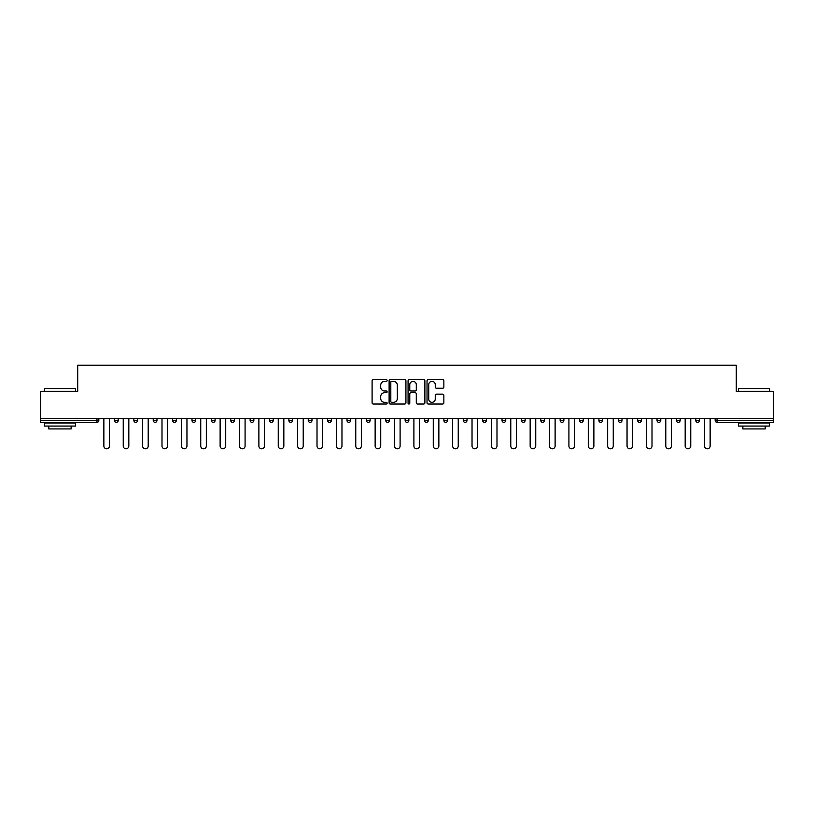 <?xml version="1.0" encoding="UTF-8"?>
<svg xmlns="http://www.w3.org/2000/svg" width="814" height="814" viewBox="0 0 814 814"><rect width="100%" height="100%" fill="white"/><g stroke="black" fill="none" stroke-linecap="round" stroke-linejoin="round"><path stroke-width="1.22" d="M387.128 380.504A0.855 0.855 0 0 0 386.274 379.65L373.321 379.65A1.221 1.221 0 0 0 372.1 380.871L372.1 402.818A1.221 1.221 0 0 0 373.321 404.039L386.274 404.039A0.855 0.855 0 0 0 387.128 403.184A0.855 0.855 0 0 0 386.274 402.33L384.595 402.33A3.897 3.897 0 0 1 380.698 398.433L380.698 396.601A3.897 3.897 0 0 1 384.595 392.704L386.274 392.704A0.855 0.855 0 0 0 387.128 391.849A0.855 0.855 0 0 0 386.274 390.995L384.595 390.995A3.897 3.897 0 0 1 380.698 387.088L380.698 385.266A3.897 3.897 0 0 1 384.595 381.359L386.274 381.359A0.855 0.855 0 0 0 387.128 380.504M442.633 388.247A1.221 1.221 0 0 0 443.854 387.026L443.854 380.871A1.221 1.221 0 0 0 442.633 379.65L428.245 379.65A1.221 1.221 0 0 0 427.024 380.871L427.024 402.818A1.221 1.221 0 0 0 428.245 404.039L442.633 404.039A1.221 1.221 0 0 0 443.854 402.818L443.854 395.38A1.221 1.221 0 0 0 442.633 394.159L436.477 394.159A1.221 1.221 0 0 0 435.256 395.38L435.256 399.074A3.266 3.266 0 0 1 431.99 402.33A3.266 3.266 0 0 1 428.734 399.074L428.734 384.625A3.266 3.266 0 0 1 431.99 381.359A3.266 3.266 0 0 1 435.256 384.625L435.256 387.026A1.221 1.221 0 0 0 436.477 388.247L442.633 388.247M40.7 418.488L40.7 391.29L77.717 391.29L77.717 365.201L736.283 365.201L736.283 391.29L773.3 391.29L773.3 418.488L40.7 418.488L40.7 420.482L96.968 420.482L96.968 418.488M405.932 380.871A1.221 1.221 0 0 0 404.711 379.65L390.323 379.65A1.221 1.221 0 0 0 389.112 380.871L389.112 402.818A1.221 1.221 0 0 0 390.323 404.039L404.711 404.039A1.221 1.221 0 0 0 405.932 402.818L405.932 380.871M409.289 379.65L423.677 379.65A1.221 1.221 0 0 1 424.888 380.871L424.888 402.818A1.221 1.221 0 0 1 423.677 404.039L417.511 404.039A1.221 1.221 0 0 1 416.3 402.818L416.3 393.915A1.221 1.221 0 0 0 415.079 392.704L410.989 392.704A1.221 1.221 0 0 0 409.778 393.915L409.778 403.184A0.855 0.855 0 0 1 408.923 404.039A0.855 0.855 0 0 1 408.068 403.184L408.068 380.871A1.221 1.221 0 0 1 409.289 379.65M98.83 418.488L98.83 420.482A1.862 1.862 0 0 1 96.968 422.344L40.7 422.344L40.7 420.482M773.3 418.488L773.3 422.344L717.032 422.344A1.862 1.862 0 0 1 715.17 420.482L715.17 418.488M114.479 418.488L114.479 420.482L114.479 418.488M96.968 422.344A1.862 1.862 0 0 0 98.83 420.482A1.862 1.862 0 0 1 96.968 422.344L96.968 420.482L98.83 420.482M116.341 422.344A1.862 1.862 0 0 1 114.479 420.482A1.862 1.862 0 0 0 116.341 422.344A1.862 1.862 0 0 0 118.203 420.482L118.203 418.488L118.203 420.482A1.862 1.862 0 0 1 116.341 422.344A1.862 1.862 0 0 1 114.479 420.482L118.203 420.482A1.862 1.862 0 0 1 116.341 422.344M133.862 418.488L133.862 420.482L133.862 418.488M137.586 418.488L137.586 420.482A1.862 1.862 0 0 1 135.724 422.344A1.862 1.862 0 0 1 133.862 420.482A1.862 1.862 0 0 0 135.724 422.344A1.862 1.862 0 0 0 137.586 420.482A1.862 1.862 0 0 1 135.724 422.344A1.862 1.862 0 0 1 133.862 420.482L137.586 420.482M153.236 418.488L153.236 420.482L153.236 418.488M156.96 418.488L156.96 420.482L156.96 418.488M172.609 420.482A1.862 1.862 0 0 0 174.481 422.344A1.862 1.862 0 0 0 176.343 420.482A1.862 1.862 0 0 1 174.481 422.344A1.862 1.862 0 0 0 176.343 420.482L176.343 418.488L176.343 420.482L172.609 420.482A1.862 1.862 0 0 0 174.481 422.344A1.862 1.862 0 0 1 172.609 420.482L172.609 418.488M191.992 420.482A1.862 1.862 0 0 0 193.854 422.344A1.862 1.862 0 0 0 195.716 420.482L195.716 418.488L195.716 420.482L191.992 420.482A1.862 1.862 0 0 0 193.854 422.344A1.862 1.862 0 0 1 191.992 420.482L191.992 418.488M215.089 418.488L215.089 420.482A1.862 1.862 0 0 1 213.227 422.344A1.862 1.862 0 0 1 211.365 420.482L211.365 418.488M232.611 422.344A1.862 1.862 0 0 0 234.473 420.482L234.473 418.488L234.473 420.482A1.862 1.862 0 0 1 232.611 422.344A1.862 1.862 0 0 1 230.749 420.482L230.749 418.488M250.122 418.488L250.122 420.482L250.122 418.488M253.846 418.488L253.846 420.482A1.862 1.862 0 0 1 251.984 422.344A1.862 1.862 0 0 1 250.122 420.482L253.846 420.482A1.862 1.862 0 0 1 251.984 422.344M273.219 418.488L273.219 420.482A1.862 1.862 0 0 1 271.357 422.344A1.862 1.862 0 0 1 269.495 420.482L269.495 418.488M290.74 422.344A1.862 1.862 0 0 0 292.602 420.482L292.602 418.488L292.602 420.482A1.862 1.862 0 0 1 290.74 422.344A1.862 1.862 0 0 1 288.878 420.482L288.878 418.488M311.976 418.488L311.976 420.482A1.862 1.862 0 0 1 310.114 422.344A1.862 1.862 0 0 1 308.252 420.482L308.252 418.488M327.625 418.488L327.625 420.482L327.625 418.488M331.359 418.488L331.359 420.482A1.862 1.862 0 0 1 329.497 422.344A1.862 1.862 0 0 1 327.625 420.482L331.359 420.482A1.862 1.862 0 0 1 329.497 422.344M350.732 418.488L350.732 420.482L347.008 420.482A1.862 1.862 0 0 0 348.87 422.344A1.862 1.862 0 0 1 347.008 420.482L347.008 418.488M368.243 422.344A1.862 1.862 0 0 0 370.105 420.482L370.105 418.488L370.105 420.482A1.862 1.862 0 0 1 368.243 422.344A1.862 1.862 0 0 1 366.381 420.482L366.381 418.488M389.489 418.488L389.489 420.482A1.862 1.862 0 0 1 387.627 422.344A1.862 1.862 0 0 1 385.765 420.482L385.765 418.488M405.138 418.488L405.138 420.482L405.138 418.488M408.862 418.488L408.862 420.482A1.862 1.862 0 0 1 407 422.344A1.862 1.862 0 0 1 405.138 420.482L408.862 420.482A1.862 1.862 0 0 1 407 422.344M428.235 418.488L428.235 420.482A1.862 1.862 0 0 1 426.373 422.344A1.862 1.862 0 0 1 424.511 420.482L424.511 418.488M443.895 420.482L447.619 420.482A1.862 1.862 0 0 1 445.757 422.344A1.862 1.862 0 0 0 447.619 420.482L447.619 418.488L447.619 420.482A1.862 1.862 0 0 1 445.757 422.344A1.862 1.862 0 0 1 443.895 420.482L443.895 418.488M466.992 418.488L466.992 420.482A1.862 1.862 0 0 1 465.13 422.344A1.862 1.862 0 0 1 463.268 420.482L463.268 418.488M482.641 418.488L482.641 420.482L482.641 418.488M486.375 418.488L486.375 420.482L486.375 418.488M502.024 418.488L502.024 420.482L502.024 418.488M505.748 418.488L505.748 420.482A1.862 1.862 0 0 1 503.886 422.344A1.862 1.862 0 0 1 502.024 420.482L505.748 420.482A1.862 1.862 0 0 1 503.886 422.344M521.398 418.488L521.398 420.482L521.398 418.488M525.122 418.488L525.122 420.482L525.122 418.488M540.781 418.488L540.781 420.482L540.781 418.488M544.505 418.488L544.505 420.482A1.862 1.862 0 0 1 542.643 422.344A1.862 1.862 0 0 1 540.781 420.482A1.862 1.862 0 0 0 542.643 422.344A1.862 1.862 0 0 0 544.505 420.482A1.862 1.862 0 0 1 542.643 422.344A1.862 1.862 0 0 1 540.781 420.482L544.505 420.482M563.878 418.488L563.878 420.482A1.862 1.862 0 0 1 562.016 422.344A1.862 1.862 0 0 1 560.154 420.482L560.154 418.488M583.251 418.488L583.251 420.482L579.527 420.482A1.862 1.862 0 0 0 581.389 422.344A1.862 1.862 0 0 1 579.527 420.482L579.527 418.488M602.635 418.488L602.635 420.482A1.862 1.862 0 0 1 600.773 422.344A1.862 1.862 0 0 1 598.911 420.482L598.911 418.488M618.284 418.488L618.284 420.482L618.284 418.488M622.008 418.488L622.008 420.482A1.862 1.862 0 0 1 620.146 422.344A1.862 1.862 0 0 1 618.284 420.482A1.862 1.862 0 0 0 620.146 422.344A1.862 1.862 0 0 1 618.284 420.482L622.008 420.482A1.862 1.862 0 0 1 620.146 422.344M641.391 418.488L641.391 420.482A1.862 1.862 0 0 1 639.519 422.344A1.862 1.862 0 0 1 637.657 420.482L637.657 418.488M660.764 418.488L660.764 420.482L657.04 420.482A1.862 1.862 0 0 0 658.902 422.344A1.862 1.862 0 0 1 657.04 420.482L657.04 418.488M680.138 418.488L680.138 420.482A1.862 1.862 0 0 1 678.276 422.344A1.862 1.862 0 0 1 676.414 420.482L676.414 418.488M699.521 418.488L699.521 420.482L695.797 420.482A1.862 1.862 0 0 0 697.659 422.344A1.862 1.862 0 0 1 695.797 420.482L695.797 418.488M155.098 422.344A1.862 1.862 0 0 1 153.236 420.482A1.862 1.862 0 0 0 155.098 422.344A1.862 1.862 0 0 0 156.96 420.482A1.862 1.862 0 0 1 155.098 422.344A1.862 1.862 0 0 1 153.236 420.482L156.96 420.482A1.862 1.862 0 0 1 155.098 422.344M348.87 422.344A1.862 1.862 0 0 0 350.732 420.482A1.862 1.862 0 0 1 348.87 422.344A1.862 1.862 0 0 1 347.008 420.482M484.503 422.344A1.862 1.862 0 0 1 482.641 420.482L486.375 420.482A1.862 1.862 0 0 1 484.503 422.344A1.862 1.862 0 0 0 486.375 420.482A1.862 1.862 0 0 1 484.503 422.344M523.26 422.344A1.862 1.862 0 0 1 521.398 420.482A1.862 1.862 0 0 0 523.26 422.344A1.862 1.862 0 0 0 525.122 420.482A1.862 1.862 0 0 1 523.26 422.344A1.862 1.862 0 0 1 521.398 420.482L525.122 420.482M581.389 422.344A1.862 1.862 0 0 0 583.251 420.482A1.862 1.862 0 0 1 581.389 422.344A1.862 1.862 0 0 1 579.527 420.482M658.902 422.344A1.862 1.862 0 0 0 660.764 420.482A1.862 1.862 0 0 1 658.902 422.344A1.862 1.862 0 0 1 657.04 420.482M699.521 420.482A1.862 1.862 0 0 1 697.659 422.344A1.862 1.862 0 0 0 699.521 420.482A1.862 1.862 0 0 1 697.659 422.344A1.862 1.862 0 0 1 695.797 420.482M391.666 381.359A0.855 0.855 0 0 0 390.812 382.214L390.812 401.475A0.855 0.855 0 0 0 391.666 402.33L393.437 402.33A3.897 3.897 0 0 0 397.334 398.433L397.334 385.266A3.897 3.897 0 0 0 393.437 381.359L391.666 381.359M416.3 384.686A3.266 3.266 0 0 0 413.034 381.42A3.266 3.266 0 0 0 409.778 384.686L409.778 389.774A1.221 1.221 0 0 0 410.989 390.995L415.079 390.995A1.221 1.221 0 0 0 416.3 389.774L416.3 384.686M103.866 446.001L103.866 418.488L103.866 446.001A2.798 2.798 0 0 0 106.654 448.799A2.798 2.798 0 0 0 109.452 446.001L109.452 418.488M44.424 388.553L75.478 388.553L44.424 388.553L44.424 391.29M75.478 426.068L44.424 426.068L44.424 422.965L75.478 422.965L75.478 426.068M71.133 426.068L71.133 428.927L48.769 428.927L48.769 426.068M738.522 388.553L769.576 388.553L738.522 388.553L738.522 391.29M769.576 426.068L738.522 426.068L738.522 422.965L769.576 422.965L769.576 426.068M765.231 426.068L765.231 428.927L742.867 428.927L742.867 426.068M123.24 446.001L123.24 418.488L123.24 446.001A2.798 2.798 0 0 0 126.038 448.799A2.798 2.798 0 0 0 128.826 446.001L128.826 418.488M142.613 446.001L142.613 418.488L142.613 446.001A2.798 2.798 0 0 0 145.411 448.799A2.798 2.798 0 0 0 148.209 446.001L148.209 418.488M161.996 446.001L161.996 418.488L161.996 446.001A2.798 2.798 0 0 0 164.784 448.799A2.798 2.798 0 0 0 167.582 446.001L167.582 418.488M181.369 446.001L181.369 418.488L181.369 446.001A2.798 2.798 0 0 0 184.168 448.799A2.798 2.798 0 0 0 186.955 446.001L186.955 418.488M200.743 446.001L200.743 418.488L200.743 446.001A2.798 2.798 0 0 0 203.541 448.799A2.798 2.798 0 0 0 206.339 446.001L206.339 418.488M220.126 446.001L220.126 418.488L220.126 446.001A2.798 2.798 0 0 0 222.914 448.799A2.798 2.798 0 0 0 225.712 446.001L225.712 418.488M239.499 446.001L239.499 418.488L239.499 446.001A2.798 2.798 0 0 0 242.297 448.799A2.798 2.798 0 0 0 245.085 446.001L245.085 418.488M258.883 446.001L258.883 418.488L258.883 446.001A2.798 2.798 0 0 0 261.67 448.799A2.798 2.798 0 0 0 264.469 446.001L264.469 418.488M278.256 446.001L278.256 418.488L278.256 446.001A2.798 2.798 0 0 0 281.054 448.799A2.798 2.798 0 0 0 283.842 446.001L283.842 418.488M297.629 446.001L297.629 418.488L297.629 446.001A2.798 2.798 0 0 0 300.427 448.799A2.798 2.798 0 0 0 303.225 446.001L303.225 418.488M317.012 446.001L317.012 418.488L317.012 446.001A2.798 2.798 0 0 0 319.8 448.799A2.798 2.798 0 0 0 322.598 446.001L322.598 418.488M336.386 446.001L336.386 418.488L336.386 446.001A2.798 2.798 0 0 0 339.184 448.799A2.798 2.798 0 0 0 341.972 446.001L341.972 418.488M355.759 446.001L355.759 418.488L355.759 446.001A2.798 2.798 0 0 0 358.557 448.799A2.798 2.798 0 0 0 361.355 446.001L361.355 418.488M375.142 446.001L375.142 418.488L375.142 446.001A2.798 2.798 0 0 0 377.93 448.799A2.798 2.798 0 0 0 380.728 446.001L380.728 418.488M394.515 446.001L394.515 418.488L394.515 446.001A2.798 2.798 0 0 0 397.313 448.799A2.798 2.798 0 0 0 400.101 446.001L400.101 418.488M413.899 446.001L413.899 418.488L413.899 446.001A2.798 2.798 0 0 0 416.687 448.799A2.798 2.798 0 0 0 419.485 446.001L419.485 418.488M433.272 446.001L433.272 418.488L433.272 446.001A2.798 2.798 0 0 0 436.07 448.799A2.798 2.798 0 0 0 438.858 446.001L438.858 418.488M452.645 446.001L452.645 418.488L452.645 446.001A2.798 2.798 0 0 0 455.443 448.799A2.798 2.798 0 0 0 458.241 446.001L458.241 418.488M472.028 446.001L472.028 418.488L472.028 446.001A2.798 2.798 0 0 0 474.816 448.799A2.798 2.798 0 0 0 477.615 446.001L477.615 418.488M491.402 446.001L491.402 418.488L491.402 446.001A2.798 2.798 0 0 0 494.2 448.799A2.798 2.798 0 0 0 496.988 446.001L496.988 418.488M510.775 446.001L510.775 418.488L510.775 446.001A2.798 2.798 0 0 0 513.573 448.799A2.798 2.798 0 0 0 516.371 446.001L516.371 418.488M530.158 446.001L530.158 418.488L530.158 446.001A2.798 2.798 0 0 0 532.946 448.799A2.798 2.798 0 0 0 535.744 446.001L535.744 418.488M549.531 446.001L549.531 418.488L549.531 446.001A2.798 2.798 0 0 0 552.33 448.799A2.798 2.798 0 0 0 555.117 446.001L555.117 418.488M568.915 446.001L568.915 418.488L568.915 446.001A2.798 2.798 0 0 0 571.703 448.799A2.798 2.798 0 0 0 574.501 446.001L574.501 418.488M588.288 446.001L588.288 418.488L588.288 446.001A2.798 2.798 0 0 0 591.086 448.799A2.798 2.798 0 0 0 593.874 446.001L593.874 418.488M607.661 446.001L607.661 418.488L607.661 446.001A2.798 2.798 0 0 0 610.459 448.799A2.798 2.798 0 0 0 613.257 446.001L613.257 418.488M627.045 446.001L627.045 418.488L627.045 446.001A2.798 2.798 0 0 0 629.833 448.799A2.798 2.798 0 0 0 632.631 446.001L632.631 418.488M646.418 446.001L646.418 418.488L646.418 446.001A2.798 2.798 0 0 0 649.216 448.799A2.798 2.798 0 0 0 652.004 446.001L652.004 418.488M665.791 446.001L665.791 418.488L665.791 446.001A2.798 2.798 0 0 0 668.589 448.799A2.798 2.798 0 0 0 671.387 446.001L671.387 418.488M685.174 446.001L685.174 418.488L685.174 446.001A2.798 2.798 0 0 0 687.962 448.799A2.798 2.798 0 0 0 690.76 446.001L690.76 418.488M704.548 446.001L704.548 418.488L704.548 446.001A2.798 2.798 0 0 0 707.346 448.799A2.798 2.798 0 0 0 710.134 446.001L710.134 418.488M717.032 418.488L717.032 420.482L773.3 420.482M715.17 420.482L717.032 420.482L717.032 422.344M193.854 422.344A1.862 1.862 0 0 0 195.716 420.482M213.227 422.344A1.862 1.862 0 0 0 215.089 420.482L211.365 420.482M234.473 420.482L230.749 420.482M271.357 422.344A1.862 1.862 0 0 0 273.219 420.482L269.495 420.482M292.602 420.482L288.878 420.482M310.114 422.344A1.862 1.862 0 0 0 311.976 420.482L308.252 420.482M370.105 420.482L366.381 420.482M387.627 422.344A1.862 1.862 0 0 0 389.489 420.482L385.765 420.482M426.373 422.344A1.862 1.862 0 0 0 428.235 420.482L424.511 420.482M465.13 422.344A1.862 1.862 0 0 0 466.992 420.482L463.268 420.482M562.016 422.344A1.862 1.862 0 0 0 563.878 420.482L560.154 420.482M600.773 422.344A1.862 1.862 0 0 0 602.635 420.482L598.911 420.482M639.519 422.344A1.862 1.862 0 0 0 641.391 420.482L637.657 420.482M678.276 422.344A1.862 1.862 0 0 0 680.138 420.482L676.414 420.482M75.478 391.29L75.478 388.553M68.396 422.965L68.396 422.344M51.506 422.965L51.506 422.344M769.576 391.29L769.576 388.553M762.494 422.965L762.494 422.344M745.604 422.965L745.604 422.344"/></g></svg>
